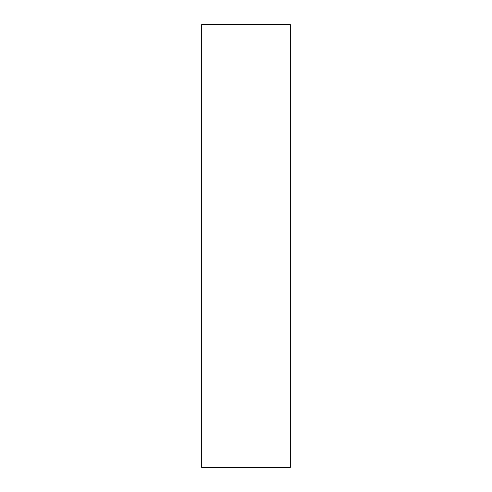 <?xml version="1.0" encoding="UTF-8"?>
<svg xmlns="http://www.w3.org/2000/svg" width="492" height="492" viewBox="0 0 492 492"><rect width="100%" height="100%" fill="white"/><g stroke="black" fill="none" stroke-linecap="round" stroke-linejoin="round"><path stroke-width="0.74" d="M290.28 467.4L201.72 467.4L201.72 24.6L290.28 24.6L290.28 467.4"/></g></svg>
